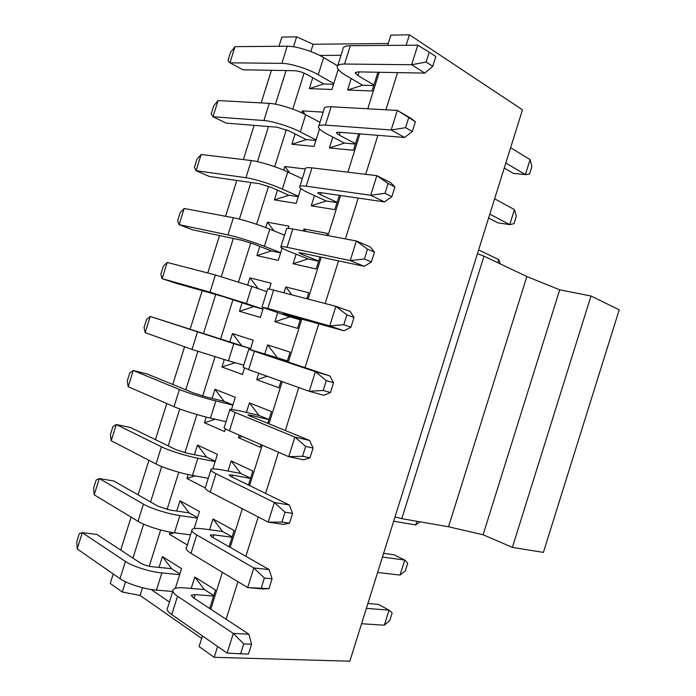 <?xml version="1.0" encoding="UTF-8"?>
<svg xmlns="http://www.w3.org/2000/svg" width="696" height="696" viewBox="0 0 696 696"><rect width="100%" height="100%" fill="white"/><g stroke="black" fill="none" stroke-linecap="round" stroke-linejoin="round"><path stroke-width="1.04" d="M477.447 253.649L483.99 256.163L526.846 276.538L559.706 289.823L590.991 296L619.205 309.807L543.385 552.407L512.395 547.378L483.094 534.78L448.537 526.768L401.801 518.677L394.997 516.971M448.537 526.768L526.846 276.538M483.094 534.78L559.706 289.823M512.395 547.378L590.991 296M366.383 608.347L389.055 610.166L392.152 613.002L389.821 620.458L384.34 625.208L389.055 610.166L378.398 604.389L367.906 603.493M177.532 596.228L233.308 633.438L227.14 653.092L171.755 614.612L177.532 596.228C173.347 593.357 171.964 591.113 173.365 589.486C174.992 587.946 178.829 587.424 184.866 587.911L204.354 589.564L213.759 595.567M227.14 653.092L240.625 653.796L243.73 643.913L233.308 633.438L248.916 634.213L192.853 597.42L191.391 595.132L195.132 594.593L213.594 596.081M361.563 623.729L384.34 625.208M171.755 614.612C167.606 611.645 166.257 609.287 167.71 607.521L172.843 591.148M240.625 653.796L248.481 654.049L251.56 644.226L243.73 643.913M248.916 634.213L251.56 644.226M382.435 557.087L404.741 560.036L407.699 563.342L405.368 570.79L400.035 575.07L404.741 560.036L393.936 554.773L383.6 553.372M196.759 534.946L253.84 567.953L247.68 587.589L268.995 588.616L263.097 588.981L247.68 587.589L190.991 553.329L196.759 534.946C192.479 532.414 190.965 530.552 192.235 529.369C193.723 528.264 197.446 528.107 203.38 528.89L222.572 531.5L232.177 536.851M261.278 587.92L264.376 578.037L253.84 567.953L269.169 569.598L211.836 536.912L210.262 535.015L213.881 534.841L232.055 537.242M377.615 572.469L400.035 575.07M190.991 553.329C186.737 550.693 185.266 548.718 186.58 547.395L191.835 530.639M268.995 588.616L272.066 578.811L264.376 578.037M269.169 569.598L272.066 578.811M416.878 521.287L415.73 524.949L419.984 521.826M215.977 473.698L274.363 502.495L268.212 522.13L281.923 522.078L289.493 523.218L283.35 524.393L268.212 522.13L210.218 492.072L215.977 473.698C211.593 471.497 209.966 470.026 211.097 469.278C212.445 468.608 216.047 468.817 221.894 469.904L240.781 473.454L250.586 478.152M281.923 522.078L285.021 512.204L274.363 502.495L289.423 505.018L230.811 476.429L229.115 474.924L232.629 475.116L250.508 478.422M393.666 521.217L415.73 524.949M210.218 492.072C205.859 489.767 204.267 488.174 205.442 487.296L210.818 470.157M289.493 523.218L292.572 513.413L285.021 512.204M289.423 505.018L292.572 513.413M235.196 412.476L294.878 437.071L288.727 456.689L302.56 456.263L309.99 457.855L303.587 459.83L288.727 456.689L229.428 430.841L235.196 412.476C230.707 410.605 228.958 409.518 229.95 409.213L240.398 410.945L258.982 415.434L268.995 419.488M302.56 456.263L305.657 446.397L294.878 437.071L309.659 440.472L249.786 415.973L247.959 414.851L251.36 415.408L268.943 419.636M229.428 430.841C224.973 428.866 223.259 427.666 224.295 427.222L229.793 409.709M309.99 457.855L313.061 448.05L305.657 446.397M309.659 440.472L313.061 448.05M254.397 351.28L315.384 371.673L309.233 391.291L323.179 390.482L330.47 392.518L323.823 395.302L309.233 391.291L248.637 369.637L254.397 351.28L248.785 349.175L287.387 360.841M323.179 390.482L326.276 380.616L315.384 371.673L329.887 375.953L268.743 355.543L287.378 360.876M248.637 369.637L243.139 367.183L248.759 349.279M330.47 392.518L333.541 382.722L326.276 380.616M329.887 375.953L333.541 382.722M300.663 318.533L297.575 328.382L274.885 321.709L289.91 316.863L261.974 307.162L267.838 308.459L273.598 290.11L335.881 306.31L350.105 311.46L354.012 317.42L346.886 314.87L335.881 306.31L329.739 325.919L267.838 308.459M262.027 306.997L267.621 289.162C266.907 288.588 268.9 288.901 273.598 290.11M283.298 313.626L300.28 319.751M283.185 313.974L344.041 330.809L329.739 325.919L343.798 324.736L346.886 314.87M343.798 324.736L350.941 327.216L354.012 317.42M350.941 327.216L344.041 330.809M319.986 256.92L316.202 268.987L293.077 263.749L308.093 258.912L290.319 251.865C284.821 249.673 281.654 248.107 280.801 247.167C280.183 246.288 282.263 246.332 287.03 247.315L292.781 228.975L356.369 240.981L370.315 247.002L374.474 252.152L367.488 249.159L356.369 240.981L350.227 260.574L287.03 247.315M280.975 246.61L286.447 229.175C285.873 228.157 287.987 228.097 292.781 228.975M302.264 253.153L301.899 254.345L318.698 261.035M301.899 254.345L298.81 252.805L300.959 252.874L364.252 266.333L350.227 260.574L364.4 259.016L367.488 249.159M364.4 259.016L371.403 261.94L374.474 252.152M371.403 261.94L364.252 266.333M500.215 263.88L498.788 259.617L497.814 262.731M339.309 195.341L334.828 209.618L311.251 205.825L326.267 200.979L308.789 192.992C303.395 190.504 300.333 188.572 299.628 187.198C299.141 185.876 301.342 185.545 306.205 186.189L311.965 167.858L376.849 175.679L390.517 182.57L394.928 186.919L388.081 183.483L376.849 175.679L370.707 195.263L306.205 186.189M299.915 186.258L305.266 169.215C304.831 167.762 307.058 167.31 311.965 167.858M478.613 249.942L498.788 259.617M321.23 192.714L320.595 194.732L337.108 202.336M320.595 194.732L317.628 192.835L319.899 192.514L384.453 201.901L370.707 195.263L384.992 193.331L388.081 183.483M384.992 193.331L391.857 196.698L394.928 186.919M391.857 196.698L384.453 201.901M494.621 198.812L514.44 209.609L516.354 216.221L514.031 223.651L509.75 224.617L497.858 222.842L488.601 218.022M514.44 209.609L509.75 224.617L489.819 214.15M358.614 133.78L353.446 150.266L329.417 147.926L344.433 143.08L327.259 134.145C321.952 131.361 319.012 129.064 318.437 127.255C318.089 125.498 320.412 124.775 325.38 125.097L331.131 106.775L397.32 110.403L410.71 118.172L415.373 121.713L397.32 110.403L391.178 129.987L325.38 125.097M318.855 125.924L324.075 109.281C323.779 107.384 326.128 106.549 331.131 106.775M340.187 132.292L339.291 135.154L355.517 143.672M339.291 135.154L336.429 132.893L338.822 132.188L404.646 137.486L391.178 129.987L405.585 127.672L408.665 117.833M405.585 127.672L412.302 131.492L415.373 121.713M412.302 131.492L404.646 137.486M510.62 147.709L530.091 159.628L531.857 166.709L529.525 174.131L525.393 174.618L513.352 173.365L504.252 168.041M530.091 159.628L525.393 174.618L505.818 163.038M351.193 78.526L347.582 90.045L362.59 85.199L345.712 75.325C340.509 72.245 337.682 69.583 337.238 67.338C337.038 65.146 339.474 64.041 344.546 64.032L350.297 45.71L417.774 45.17L411.64 64.737L344.546 64.032M337.777 65.624L342.884 49.373C342.719 47.041 345.19 45.823 350.297 45.71M359.136 71.906L357.979 75.594L373.909 85.025M357.979 75.594L355.23 72.976L357.744 71.879L424.83 73.106L411.64 64.737L426.161 62.048L429.241 52.209L417.774 45.17M426.161 62.048L432.738 66.311L435.8 56.533L429.241 52.209M432.738 66.311L424.83 73.106M179.655 574.626L161.855 572.93L156.452 590.138L172.747 591.461M156.452 590.138C144.759 589.303 127.02 583.709 120.016 578.663L77.195 548.918L82.293 532.684L125.419 561.455C132.475 566.335 150.223 571.921 161.855 572.93M77.195 548.918L76.795 541.592L79.318 533.554L82.293 532.684L96.901 534.441L140.383 562.986C143.646 564.874 147.648 566.126 152.389 566.762L171.616 568.684L179.864 573.948M197.394 518.094L179.864 515.571L174.461 532.779L190.513 534.85M174.461 532.779C162.951 531.37 145.203 525.793 138.034 521.313L94.195 494.821L99.293 478.596L143.428 504.113C150.658 508.419 168.406 514.005 179.864 515.571M94.195 494.821L93.621 488.053L96.144 480.022L99.293 478.596L113.7 480.953L158.183 506.314L170.181 510.09L189.129 512.882L197.56 517.572M215.125 461.587L197.864 458.238L192.461 475.438L208.278 478.265M192.461 475.438C181.125 473.471 163.386 467.895 156.035 463.988L111.186 440.742L116.284 424.525L161.437 446.797C168.841 450.538 186.58 456.106 197.864 458.238M111.186 440.742L110.438 434.53L112.961 426.509L116.284 424.525L130.5 427.483L175.966 449.668L187.964 453.435L206.642 457.107L215.247 461.222M232.855 405.107L215.847 400.931L210.453 418.122L226.026 421.698M210.453 418.122C199.3 415.599 181.56 410.031 174.026 406.69L128.168 386.689L133.267 370.481L179.429 389.499C187.006 392.675 204.746 398.234 215.847 400.931M128.168 386.689L127.246 381.034L129.769 373.012L133.267 370.481L147.3 374.039L193.749 393.04L205.746 396.807L224.138 401.348L232.916 404.898M250.577 348.644L233.83 343.641L228.436 360.824L243.774 365.156M228.436 360.824L192.018 349.409L145.151 332.662L150.24 316.454L233.83 343.641M145.151 332.662L144.055 327.564L146.569 319.542L150.24 316.454L250.586 348.592M266.829 291.685L251.804 286.387L246.419 303.56L262.975 309.128M246.419 303.56L210.001 292.155L162.124 278.652L175.827 283.22L223.955 296.835L253.875 306.614L239.441 311.269L242.138 302.673M167.214 262.453L163.369 266.09L160.854 274.102L162.124 278.652L167.214 262.453L215.395 274.981L251.804 286.387M284.56 235.196L269.778 229.141L264.384 246.314L280.679 252.709M264.384 246.314C253.762 242.112 236.031 236.562 227.975 234.917L179.089 224.66L192.601 229.828L241.712 240.277L253.709 244.026L271.353 250.917L256.92 255.58L259.799 246.41M184.179 208.469L180.16 212.654L177.645 220.667L179.089 224.66L184.179 208.469L233.36 217.752C241.477 219.223 259.208 224.773 269.778 229.141M302.281 178.733L287.735 171.929L282.35 189.094L298.384 196.307M282.35 189.094C271.901 184.327 254.17 178.785 245.94 177.715L196.046 170.694L209.374 176.462L259.469 183.735L271.457 187.485L288.831 195.245L274.398 199.909L277.46 190.165M201.135 154.503L196.942 159.245L194.428 167.257L196.046 170.694L201.135 154.503L251.326 160.55C259.617 161.463 277.339 166.996 287.735 171.929M319.995 122.287L305.683 114.744L300.298 131.892L316.08 139.931M300.298 131.892C290.032 126.576 272.31 121.034 263.897 120.53L213.002 116.745L226.13 123.105L277.217 127.22L289.205 130.97L306.301 139.6L291.868 144.255L295.104 133.945M218.083 100.563L213.724 105.853L211.21 113.866L213.002 116.745L218.083 100.563L269.282 103.373C277.748 103.721 295.469 109.255 305.683 114.744M337.621 65.816L323.631 57.577L318.246 74.724L333.767 83.572M318.246 74.724C308.163 68.843 290.432 63.31 281.854 63.371L229.941 62.823L242.887 69.783L294.956 70.731C298.706 71.018 302.699 72.262 306.945 74.472L323.762 83.972L333.541 84.277M235.03 46.649L230.498 52.487L227.975 60.491L229.941 62.823L235.03 46.649L287.231 46.223C295.87 45.997 313.591 51.53 323.631 57.577M278.965 46.293L281.854 37.105L296.635 36.836L313.148 44.248L388.255 43.5M387.655 45.414L390.882 35.139L409.422 34.8L522.487 109.811L349.836 661.2L214.194 657.311L217.596 646.462M313.148 44.248L310.851 51.574M304.091 73.089L292.781 109.124M286.326 129.682L274.702 166.692M268.552 186.302L256.624 224.295M250.76 242.947L238.528 281.915M232.977 299.611L220.519 339.291M215.003 356.857L202.71 395.998M196.89 414.538L184.901 452.731M178.776 472.236L167.084 509.481M160.654 529.969L149.257 566.257M142.523 587.72L140.096 595.437L201.64 638.415M159.027 567.423L162.429 556.591L181.534 568.632L175.331 588.39M169.433 602.014L151.919 590.077L152.059 589.634M191.191 588.442L194.784 576.984L215.49 590.034L209.705 608.478M176.723 511.055L179.942 500.798L199.465 511.499L194.088 528.638M187.337 544.959L169.433 534.276L170.12 532.092M209.609 529.743L213.002 518.92L234.16 530.526L229.071 546.734M194.41 454.705L197.446 445.031L217.387 454.392L212.828 468.904M205.05 487.835L186.946 478.491L188.172 474.585M228.027 471.053L231.211 460.891L252.822 471.035L248.437 485.025M212.097 398.373L214.951 389.281L235.3 397.312L231.568 409.204M225.4 428.849L224.556 431.555L204.45 422.724L206.216 417.095M261.096 444.648L260.287 447.25L238.493 437.68L239.293 435.139M246.428 412.397L249.42 402.88L271.475 411.58L267.786 423.333M229.767 342.075L232.447 333.558L253.214 340.248L250.299 349.531M244.479 368.071L242.469 374.483L221.946 366.983L224.26 359.623M281.001 381.199L278.931 387.803L256.694 379.685L258.721 373.239M264.828 353.768L267.612 344.894L290.119 352.15L287.126 361.676M247.698 284.96L249.934 277.852L271.109 283.211L269.265 289.092M263.401 307.771L260.374 317.428L239.441 311.269M274.885 321.709L277.704 312.739M283.959 292.807L285.804 286.935L308.754 292.738L306.858 298.767M265.724 227.549L267.412 222.172L289.005 226.2L288.327 228.366M282.115 248.141L278.269 260.408L256.92 255.58M293.077 263.749L296.087 254.153M303.36 230.968L303.978 228.993L327.381 233.36L326.746 235.387M300.82 188.538L296.157 203.397L274.398 199.909M283.733 170.163L284.882 166.509L305.213 169.006M311.251 205.825L314.462 195.585M319.516 128.96L314.044 146.421L291.868 144.255M301.742 112.804L302.351 110.882L323.179 112.143M329.417 147.926L332.836 137.042M338.212 69.409L331.914 89.462L309.329 88.627L312.748 77.752M319.742 55.462L341.023 55.297M377.919 72.254L372.055 90.95L347.582 90.045M362.59 85.199L373.743 85.547M323.762 83.972L309.329 88.627M344.433 143.08L355.386 144.072M302.351 110.882L305.039 114.405M315.906 140.47L306.301 139.6M326.267 200.979L337.021 202.623M284.882 166.509L289.727 172.86M298.262 196.69L288.831 195.245M303.978 228.993L305.849 231.437M308.093 258.912L318.646 261.2M267.412 222.172L274.076 230.907M280.61 252.935L271.353 250.917M285.804 286.935L291.85 294.86M289.91 316.863L300.263 319.803M249.934 277.852L258.138 288.614M262.957 309.198L253.875 306.614M267.612 344.894L277.173 357.44M256.694 379.685L267.238 376.284M232.447 333.558L241.634 345.616M235.17 362.729L221.946 366.983M249.42 402.88L258.982 415.434M238.493 437.68L242.304 436.453M214.951 389.281L224.138 401.348M215.29 419.236L204.45 422.724M231.211 460.891L240.781 473.454M197.446 445.031L206.642 457.107M195.011 475.89L186.946 478.491M213.002 518.92L222.572 531.5M179.942 500.798L189.129 512.882M174.191 532.736L169.433 534.276M214.194 657.311L199.073 646.575L202.423 635.918M210.801 609.2L222.381 572.295M230.193 547.378L242.321 508.715M249.577 485.582L262.262 445.153M268.952 423.812L282.185 381.625M288.318 362.077L301.873 318.881M308.084 299.08L321.221 257.189M327.99 235.622L340.57 195.524M347.887 172.19L359.902 133.884M367.775 108.785L379.224 72.271M226.13 619.257L237.91 581.691M245.871 556.313L258.216 516.945M265.602 493.403L278.504 452.235M285.325 430.511L298.793 387.559M305.031 367.653L318.829 323.675M325.145 303.517L338.526 260.861M345.416 238.911L358.214 198.082M365.67 174.331L377.893 135.337M385.906 109.777L397.564 72.61M406.142 45.257L409.422 34.8M140.096 595.437L122.296 592.035L110.246 583.474L113.239 573.956M120.73 550.084L131.083 517.119M138.078 494.856L148.927 460.308M155.425 439.646L166.77 403.523M172.756 384.453L184.597 346.756M190.078 329.286L202.205 290.684M207.765 272.997L219.518 235.553M225.574 216.282L236.831 180.447M243.382 159.593L254.127 125.367M261.174 102.93L271.423 70.305M122.296 592.035L125.515 581.769M132.945 558.105L143.611 524.149M150.571 501.973L161.698 466.546M168.188 445.875L179.777 408.961M185.797 389.795L197.855 351.41M203.406 333.732L215.725 294.504M221.337 276.625L233.317 238.493M239.398 219.127L250.899 182.491M257.442 161.655L268.473 126.515M275.486 104.2L286.047 70.566M293.521 46.771L296.635 36.836M194.784 576.984L204.354 589.564M162.429 556.591L171.616 568.684M152.929 589.756L151.919 590.077M401.801 518.677L483.99 256.163M195.132 594.593L194.01 598.177M213.881 534.841L213.019 537.582M232.629 475.116L232.029 477.021M251.36 415.408L251.021 416.478M125.419 561.455L120.016 578.663M143.428 504.113L138.034 521.313M161.437 446.797L156.035 463.988M179.429 389.499L174.026 406.69M197.412 332.227L192.018 349.409M215.395 274.981L210.001 292.155M233.36 217.752L227.975 234.917M251.326 160.55L245.94 177.715M269.282 103.373L263.897 120.53M287.231 46.223L281.854 63.371M191.226 595.68L191.391 595.132M336.429 132.893L336.568 132.458M355.23 72.976L355.412 72.419"/></g></svg>
